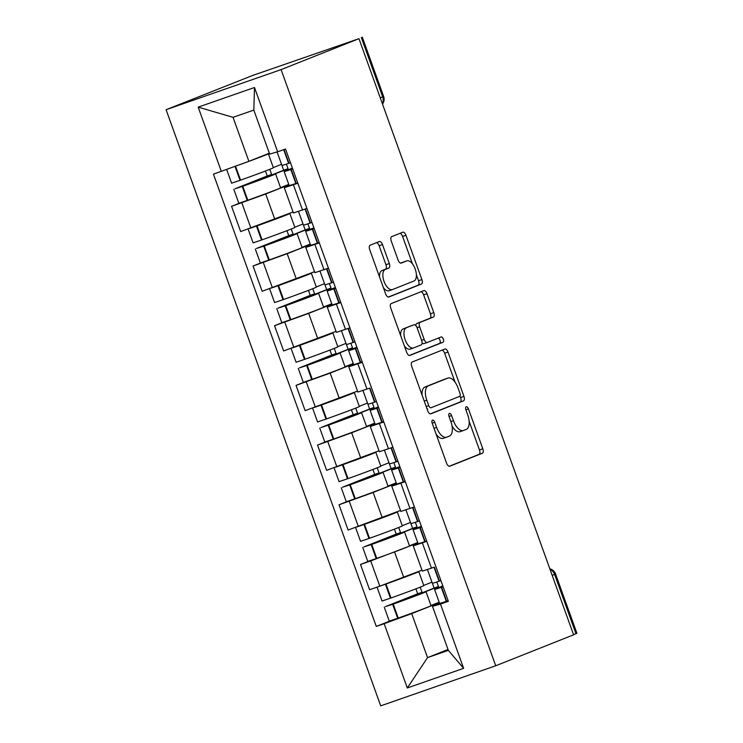<?xml version="1.0" encoding="UTF-8"?>
<svg xmlns="http://www.w3.org/2000/svg" width="743" height="743" viewBox="0 0 743 743"><rect width="100%" height="100%" fill="white"/><g stroke="black" fill="none" stroke-linecap="round" stroke-linejoin="round"><path stroke-width="1.11" d="M432.537 420.139A2.796 1.365 70.8 0 0 432.212 423.269L446.58 463.177A3.994 1.95 70.8 0 0 449.71 466.223A3.994 1.95 70.8 0 0 449.747 466.214L482.346 453.258A3.994 1.95 70.8 0 0 482.811 448.781L468.443 408.873A2.796 1.365 70.8 0 0 466.251 406.737A2.796 1.365 70.8 0 0 465.907 409.876L467.765 415.049A12.78 6.232 70.8 0 1 466.298 429.37L463.576 430.448A12.78 6.232 70.8 0 1 463.456 430.494A12.78 6.232 70.8 0 1 453.453 420.733L451.595 415.569A2.796 1.365 70.8 0 0 449.413 413.433A2.796 1.365 70.8 0 0 449.385 413.442A2.796 1.365 70.8 0 0 449.06 416.572L450.917 421.736A12.78 6.232 70.8 0 1 449.45 436.057L446.738 437.144A12.78 6.232 70.8 0 1 446.608 437.19A12.78 6.232 70.8 0 1 436.615 427.429L434.748 422.265A2.796 1.365 70.8 0 0 432.565 420.129A2.796 1.365 70.8 0 0 432.537 420.139M382.478 244.577A3.994 1.95 70.8 0 0 379.357 241.531A3.994 1.95 70.8 0 0 379.32 241.549L370.172 245.181A3.994 1.95 70.8 0 0 369.708 249.657L385.663 293.977A3.994 1.95 70.8 0 0 388.793 297.024A3.994 1.95 70.8 0 0 388.83 297.014L421.439 284.049A3.994 1.95 70.8 0 0 421.894 279.582L405.938 235.262A3.994 1.95 70.8 0 0 402.817 232.206A3.994 1.95 70.8 0 0 402.771 232.225L391.728 236.618A3.994 1.95 70.8 0 0 391.264 241.085L398.099 260.059A3.994 1.95 70.8 0 0 401.22 263.106A3.994 1.95 70.8 0 0 401.257 263.096L406.737 260.914A10.681 5.21 70.8 0 1 406.839 260.877A10.681 5.21 70.8 0 1 415.235 269.142A10.681 5.21 70.8 0 1 413.972 281.012L392.508 289.538A10.681 5.21 70.8 0 1 392.406 289.575A10.681 5.21 70.8 0 1 384.01 281.309A10.681 5.21 70.8 0 1 385.273 269.449L388.849 268.028A3.994 1.95 70.8 0 0 389.313 263.551L382.478 244.577L379.125 245.747A3.994 1.95 70.8 0 0 376.515 242.664M281.095 69.619L358.962 38.673L573.596 634.819L495.72 665.765L281.095 69.619L166.088 109.704L380.713 705.85L495.72 665.765M412.226 361.99A3.994 1.95 70.8 0 0 411.761 366.466L427.717 410.777A3.994 1.95 70.8 0 0 430.847 413.832A3.994 1.95 70.8 0 0 430.884 413.814L463.483 400.858A3.994 1.95 70.8 0 0 463.948 396.381L447.992 352.061A3.994 1.95 70.8 0 0 444.862 349.015A3.994 1.95 70.8 0 0 444.825 349.034L412.226 361.99M406.69 352.377L390.734 308.057A3.994 1.95 70.8 0 1 391.199 303.581L423.798 290.624A3.994 1.95 70.8 0 1 423.835 290.615A3.994 1.95 70.8 0 1 426.965 293.661L433.791 312.627A3.994 1.95 70.8 0 1 433.336 317.103L420.111 322.36A3.994 1.95 70.8 0 0 419.656 326.836L424.179 339.421A3.994 1.95 70.8 0 0 427.309 342.467A3.994 1.95 70.8 0 0 427.346 342.458L441.11 336.978A2.796 1.365 70.8 0 1 441.138 336.969A2.796 1.365 70.8 0 1 443.339 339.133A2.796 1.365 70.8 0 1 443.004 342.244L409.857 355.414A3.994 1.95 70.8 0 1 409.82 355.433A3.994 1.95 70.8 0 1 406.69 352.377M358.962 38.673L253.038 75.312L166.088 109.704M552.188 575.37L555.56 573.986L576.912 633.296L575.964 633.714L554.612 574.404A8.136 7.096 -111.7 0 0 550.015 569.342M573.54 634.68L575.964 633.714M426.779 541.368L413.247 545.873L422.34 571.135L434.033 567.271A30.909 0.567 160.2 0 1 433.652 567.401M417.845 542.938L370.729 560.909L379.822 586.162L421.996 570.16M379.822 586.162L369.596 589.728L360.504 564.466L369.336 560.965M413.247 545.873L419.043 543.477M370.729 560.909L360.504 564.466M405.288 481.678L391.756 486.182L400.849 511.435L414.38 506.94M347.845 501.274L339.022 504.776L348.105 530.038L400.505 510.469M391.756 486.182L397.561 483.786M396.353 483.247L373.153 492.47L339.022 504.776M383.806 421.987L370.274 426.491L379.367 451.744L392.898 447.24M326.353 441.574L317.53 445.085L326.623 470.338L379.014 450.778M370.274 426.491L376.069 424.095M374.862 423.556L351.662 432.779L317.53 445.085M362.315 362.296L348.783 366.801L357.875 392.053L369.568 388.199A30.909 0.567 160.2 0 1 369.187 388.329M304.871 381.883L296.039 385.394L305.132 410.647L357.522 391.087M348.783 366.801L354.578 364.404M353.371 363.866L330.171 373.088L296.039 385.394M340.823 302.605L327.291 307.11L336.384 332.362L349.916 327.858M283.38 322.193L274.548 325.703L283.64 350.956L336.031 331.387M327.291 307.11L333.087 304.714M331.88 304.175L308.689 313.388L274.548 325.703M319.332 242.915L305.8 247.419L314.893 272.672L328.425 268.167M261.889 262.502L253.057 266.013L262.149 291.265L314.54 271.697M305.8 247.419L311.596 245.023M310.388 244.484L287.197 253.697L253.057 266.013M297.841 183.224L284.309 187.728L293.401 212.981L306.933 208.477M240.398 202.811L231.565 206.322L240.658 231.575L293.048 212.006M284.309 187.728L290.104 185.332M288.897 184.793L265.706 194.007L231.565 206.322M439.327 602.629L411.706 613.607L427.55 657.611L448.335 650.366L432.491 606.362L440.534 603.167M448.02 649.475L427.55 657.611L407.303 687.972L384.159 623.693L411.706 613.607M432.491 606.362L440.488 604.059L463.623 668.338L407.303 687.972M221.33 171.41L198.186 107.131L254.505 87.498L277.65 151.786L269.663 154.089L253.818 110.085L233.033 117.329L248.877 161.333L213.445 174.159L376.274 626.433L384.159 623.693M440.488 604.059L448.363 601.31L285.535 149.037L277.65 151.786M248.877 161.333L269.347 153.197M390.827 620.656L376.274 626.433M463.623 668.338L448.335 650.366M253.818 110.085L254.505 87.498M233.033 117.329L198.186 107.131M436.169 434.256A12.78 6.232 70.8 0 0 443.255 438.351A12.78 6.232 70.8 0 0 443.385 438.305L446.487 437.228M452.069 426.111A12.78 6.232 70.8 0 0 460.103 431.664A12.78 6.232 70.8 0 0 460.223 431.618L463.335 430.531M449.199 466.26L478.994 454.419A3.994 1.95 70.8 0 0 479.458 449.942L469.149 421.318M455.05 382.153L444.639 353.231A3.994 1.95 70.8 0 0 442.02 350.148M430.336 413.87L460.131 402.028A3.994 1.95 70.8 0 0 460.595 397.551L460.028 395.982M428.767 405.641A2.796 1.365 70.8 0 0 430.959 407.777A2.796 1.365 70.8 0 0 430.986 407.768L459.601 396.39A2.796 1.365 70.8 0 0 459.926 393.261L457.967 387.818A12.78 6.232 70.8 0 0 447.964 378.057A12.78 6.232 70.8 0 0 447.843 378.103L428.274 385.877A12.78 6.232 70.8 0 0 426.807 400.198L428.767 405.641L426.194 406.542M427.049 408.919A2.796 1.365 70.8 0 0 427.606 408.947A2.796 1.365 70.8 0 0 427.634 408.938L427.606 408.947M444.732 379.181A12.78 6.232 70.8 0 0 444.611 379.218A12.78 6.232 70.8 0 0 444.49 379.264L447.843 378.103M422.07 395.09A12.78 6.232 70.8 0 1 424.922 387.038L444.49 379.264M415.848 325.629A3.994 1.95 70.8 0 1 416.758 323.53L429.983 318.273A3.994 1.95 70.8 0 0 430.438 313.797L423.612 294.832A3.994 1.95 70.8 0 0 420.993 291.739M422.098 342.802A3.994 1.95 70.8 0 0 423.956 343.637A3.994 1.95 70.8 0 0 423.993 343.619L427.271 342.477M409.309 355.47L439.652 343.405A2.796 1.365 70.8 0 0 440.116 340.721A2.796 1.365 70.8 0 0 438.221 338.13M406.393 327.812A10.681 5.21 70.8 0 0 405.121 339.681A10.681 5.21 70.8 0 0 413.526 347.947A10.681 5.21 70.8 0 0 413.628 347.91L421.188 344.901A3.994 1.95 70.8 0 0 421.643 340.424L417.12 327.839A3.994 1.95 70.8 0 0 413.99 324.793A3.994 1.95 70.8 0 0 413.953 324.802L403.04 328.982A10.681 5.21 70.8 0 0 400.644 335.567M404.322 345.801A10.681 5.21 70.8 0 0 410.173 349.117A10.681 5.21 70.8 0 0 410.275 349.071L413.414 347.975M410.675 325.945A3.994 1.95 70.8 0 0 410.638 325.963A3.994 1.95 70.8 0 0 410.6 325.973L413.953 324.802M403.04 328.982L410.6 325.973M379.506 276.86A10.681 5.21 70.8 0 1 381.921 270.61L385.496 269.189A3.994 1.95 70.8 0 0 385.961 264.712L379.125 245.747M383.407 287.699A10.681 5.21 70.8 0 0 389.053 290.745A10.681 5.21 70.8 0 0 389.156 290.708L392.304 289.612M403.588 262.01A10.681 5.21 70.8 0 0 403.486 262.047A10.681 5.21 70.8 0 0 403.384 262.084L406.737 260.914M400.709 263.143L403.384 262.084M412.486 263.923L402.585 236.432A3.994 1.95 70.8 0 0 399.966 233.339M388.283 297.061L418.086 285.219A3.994 1.95 70.8 0 0 418.541 280.743L416.386 274.761M402.177 578.026A25.624 0.464 -19.8 0 0 410.823 574.729A25.624 0.464 -19.8 0 0 413.805 573.41M417.835 571.813A30.909 0.567 160.2 0 1 418.783 571.618A30.909 0.567 160.2 0 1 415.179 573.206A30.909 0.567 160.2 0 1 385.979 584.026L378.624 586.58M418.783 571.618L423.807 585.586A30.909 0.567 160.2 0 1 420.204 587.174A30.909 0.567 160.2 0 1 391.004 597.985L382.032 601.022L377.035 587.137M432.389 583.283L434.116 588.075L419.507 593.88A25.624 0.464 160.2 0 1 421.04 593.499A25.624 0.464 160.2 0 1 418.049 594.818A25.624 0.464 160.2 0 1 393.846 603.78L422.043 592.282L420.204 587.174M415.904 588.846L417.687 593.796L385.431 606.613L393.214 604.115A30.909 0.567 -19.8 0 0 422.414 593.295A30.909 0.567 -19.8 0 0 426.018 591.707A30.909 0.567 -19.8 0 0 424.903 591.948L438.472 586.552L436.828 581.983M426.018 591.707L431.042 605.675A30.909 0.567 160.2 0 1 427.439 607.263A30.909 0.567 160.2 0 1 398.239 618.074L389.267 621.111L384.242 607.142M442.847 585.995A30.909 0.567 -19.8 0 0 434.562 589.394A30.909 0.567 -19.8 0 0 441.268 587.36L443.116 586.738M448.14 600.706L446.292 601.328A30.909 0.567 160.2 0 1 439.596 603.362L434.562 589.394M440.905 580.617L439.067 581.24A30.909 0.567 160.2 0 1 432.361 583.274L427.42 569.556M443.06 586.589A25.624 0.464 160.2 0 1 439.54 587.602A25.624 0.464 160.2 0 1 442.902 586.134M439.187 602.229L430.977 605.499M431.952 582.14L423.742 585.41M417.687 593.796L422.043 592.282M434.116 588.075L438.472 586.552M380.685 518.326A25.624 0.464 -19.8 0 0 389.332 515.038A25.624 0.464 -19.8 0 0 392.313 513.719M396.344 512.113A30.909 0.567 160.2 0 1 397.291 511.927A30.909 0.567 160.2 0 1 393.688 513.515A30.909 0.567 160.2 0 1 364.488 524.326L357.132 526.889M397.291 511.927L402.316 525.895A30.909 0.567 160.2 0 1 398.712 527.484A30.909 0.567 160.2 0 1 369.512 538.294L360.541 541.331L355.544 527.446M419.423 520.927L417.575 521.549A30.909 0.567 160.2 0 1 410.87 523.583L412.625 528.384L398.016 534.189A25.624 0.464 160.2 0 1 399.548 533.808A25.624 0.464 160.2 0 1 396.558 535.127A25.624 0.464 160.2 0 1 372.354 544.09L400.551 532.592L398.712 527.484M394.412 529.155L396.195 534.106L363.949 546.922L371.723 544.415A30.909 0.567 -19.8 0 0 400.923 533.604A30.909 0.567 -19.8 0 0 404.526 532.016A30.909 0.567 -19.8 0 0 403.412 532.257L416.981 526.861L415.337 522.292M404.526 532.016L409.551 545.984A30.909 0.567 160.2 0 1 405.947 547.572A30.909 0.567 160.2 0 1 376.747 558.383L367.776 561.42L362.751 547.452M421.355 526.295A30.909 0.567 -19.8 0 0 413.071 529.703A30.909 0.567 -19.8 0 0 419.776 527.669L421.625 527.047M426.649 541.006L424.801 541.638A30.909 0.567 160.2 0 1 418.105 543.672L413.071 529.703M414.39 506.958L412.541 507.58A30.909 0.567 160.2 0 1 412.17 507.71M421.569 526.898A25.624 0.464 160.2 0 1 418.049 527.911A25.624 0.464 160.2 0 1 421.411 526.443M417.696 542.539L409.486 545.799M410.461 522.45L402.26 525.719M396.195 534.106L400.551 532.592M412.625 528.384L416.981 526.861M359.203 458.635A25.624 0.464 -19.8 0 0 367.841 455.348A25.624 0.464 -19.8 0 0 370.831 454.029M374.862 452.422A30.909 0.567 160.2 0 1 375.8 452.236A30.909 0.567 160.2 0 1 372.197 453.824A30.909 0.567 160.2 0 1 342.997 464.635L335.641 467.198M375.8 452.236L380.834 466.205A30.909 0.567 160.2 0 1 377.23 467.793A30.909 0.567 160.2 0 1 348.03 478.603L339.049 481.64L334.053 467.746M389.406 463.901L391.134 468.684L376.525 474.498A25.624 0.464 160.2 0 1 378.057 474.118A25.624 0.464 160.2 0 1 375.076 475.436A25.624 0.464 160.2 0 1 350.863 484.399L379.06 472.892L377.221 467.793M372.921 469.465L374.704 474.415L342.458 487.232L350.232 484.724A30.909 0.567 -19.8 0 0 379.432 473.913A30.909 0.567 -19.8 0 0 383.035 472.325A30.909 0.567 -19.8 0 0 381.921 472.557L395.49 467.171L393.846 462.601M383.035 472.325L388.06 486.284A30.909 0.567 160.2 0 1 384.456 487.882A30.909 0.567 160.2 0 1 355.256 498.692L346.284 501.729L341.26 487.761M399.864 466.604A30.909 0.567 -19.8 0 0 391.58 470.013A30.909 0.567 -19.8 0 0 398.285 467.979L400.133 467.356M405.158 481.315L403.319 481.947A30.909 0.567 160.2 0 1 396.613 483.981L391.58 470.013M397.932 461.227L396.084 461.858A30.909 0.567 160.2 0 1 389.378 463.892L384.437 450.174M392.898 447.267L391.05 447.89A30.909 0.567 160.2 0 1 390.679 448.02M400.078 467.208A25.624 0.464 160.2 0 1 396.558 468.22A25.624 0.464 160.2 0 1 399.92 466.753M396.205 482.848L387.995 486.108M388.97 462.759L380.769 466.019M374.704 474.415L379.06 472.892M391.134 468.684L395.49 467.171M337.712 398.945A25.624 0.464 -19.8 0 0 346.349 395.647A25.624 0.464 -19.8 0 0 349.34 394.338M353.371 392.731A30.909 0.567 160.2 0 1 354.309 392.545A30.909 0.567 160.2 0 1 350.705 394.134A30.909 0.567 160.2 0 1 321.505 404.944L314.15 407.508M354.309 392.545L359.343 406.505A30.909 0.567 160.2 0 1 355.739 408.102A30.909 0.567 160.2 0 1 326.539 418.913L317.567 421.94L312.562 408.056M367.915 404.211L369.642 408.994L355.033 414.808A25.624 0.464 160.2 0 1 356.566 414.418A25.624 0.464 160.2 0 1 353.584 415.736A25.624 0.464 160.2 0 1 329.372 424.708L357.569 413.201L355.73 408.102M351.43 409.774L353.213 414.724L320.967 427.541L328.74 425.033A30.909 0.567 -19.8 0 0 357.94 414.222A30.909 0.567 -19.8 0 0 361.544 412.634A30.909 0.567 -19.8 0 0 360.429 412.867L373.998 407.48L372.354 402.91M361.544 412.634L366.568 426.593A30.909 0.567 160.2 0 1 362.965 428.191A30.909 0.567 160.2 0 1 333.765 439.002L324.793 442.029L319.769 428.07M378.373 406.913A30.909 0.567 -19.8 0 0 370.098 410.322A30.909 0.567 -19.8 0 0 376.794 408.288L378.642 407.666M383.676 421.625L381.828 422.256A30.909 0.567 160.2 0 1 375.122 424.29L370.098 410.322M376.441 401.536L374.593 402.167A30.909 0.567 160.2 0 1 367.887 404.201L362.955 390.484M378.596 407.517A25.624 0.464 160.2 0 1 375.066 408.529A25.624 0.464 160.2 0 1 378.428 407.062M374.713 423.157L366.513 426.417M367.488 403.068L359.278 406.328M353.213 414.724L357.569 413.201M369.642 408.994L373.998 407.48M316.221 339.254A25.624 0.464 -19.8 0 0 324.858 335.957A25.624 0.464 -19.8 0 0 327.849 334.647M331.88 333.04A30.909 0.567 160.2 0 1 332.818 332.855A30.909 0.567 160.2 0 1 329.214 334.443A30.909 0.567 160.2 0 1 300.014 345.254L292.658 347.817M332.818 332.855L337.851 346.814A30.909 0.567 160.2 0 1 334.248 348.411A30.909 0.567 160.2 0 1 305.048 359.222L296.076 362.25L291.07 348.365M346.424 344.52L348.151 349.303L333.542 355.108A25.624 0.464 160.2 0 1 335.074 354.727A25.624 0.464 160.2 0 1 332.093 356.046A25.624 0.464 160.2 0 1 307.89 365.017L336.077 353.51L334.248 348.411M329.938 350.083L331.722 355.033L299.475 367.85L307.249 365.342A30.909 0.567 -19.8 0 0 336.449 354.532A30.909 0.567 -19.8 0 0 340.053 352.944A30.909 0.567 -19.8 0 0 338.938 353.176L352.507 347.789L350.863 343.22M340.053 352.944L345.086 366.903A30.909 0.567 160.2 0 1 341.474 368.5A30.909 0.567 160.2 0 1 312.274 379.311L303.302 382.339L298.277 368.379M356.881 347.222A30.909 0.567 -19.8 0 0 348.606 350.631A30.909 0.567 -19.8 0 0 355.303 348.597L357.151 347.965M362.185 361.934L360.336 362.565A30.909 0.567 160.2 0 1 353.631 364.599L348.606 350.631M354.95 341.845L353.101 342.477A30.909 0.567 160.2 0 1 346.396 344.511L341.464 330.793M349.925 327.886L348.077 328.508A30.909 0.567 160.2 0 1 347.696 328.638M357.104 347.826A25.624 0.464 160.2 0 1 353.575 348.839A25.624 0.464 160.2 0 1 356.937 347.371M353.222 363.466L345.021 366.726M345.997 343.377L337.786 346.637M331.722 355.033L336.077 353.51M348.151 349.303L352.507 347.789M294.73 279.563A25.624 0.464 -19.8 0 0 303.367 276.266A25.624 0.464 -19.8 0 0 306.357 274.956M310.388 273.35A30.909 0.567 160.2 0 1 311.336 273.164A30.909 0.567 160.2 0 1 307.723 274.752A30.909 0.567 160.2 0 1 278.523 285.563L271.167 288.126M311.336 273.164L316.36 287.123A30.909 0.567 160.2 0 1 312.757 288.721A30.909 0.567 160.2 0 1 283.557 299.531L274.585 302.559L269.579 288.674M324.942 284.829L326.66 289.612L312.051 295.417A25.624 0.464 160.2 0 1 313.592 295.036A25.624 0.464 160.2 0 1 310.602 296.355A25.624 0.464 160.2 0 1 286.399 305.327L314.586 293.819L312.757 288.721M308.447 290.392L310.23 295.342L277.984 308.159L285.758 305.652A30.909 0.567 -19.8 0 0 314.958 294.841A30.909 0.567 -19.8 0 0 318.561 293.244A30.909 0.567 -19.8 0 0 317.456 293.485L331.016 288.098L329.372 283.529M318.561 293.244L323.595 307.212A30.909 0.567 160.2 0 1 319.992 308.809A30.909 0.567 160.2 0 1 290.792 319.62L281.811 322.648L276.786 308.689M335.39 287.532A30.909 0.567 -19.8 0 0 327.115 290.94A30.909 0.567 -19.8 0 0 333.821 288.906L335.66 288.275M340.693 302.243L338.845 302.875A30.909 0.567 160.2 0 1 332.14 304.899L327.115 290.94M333.458 282.154L331.61 282.786A30.909 0.567 160.2 0 1 324.914 284.81L319.973 271.102M328.434 268.186L326.586 268.817A30.909 0.567 160.2 0 1 326.205 268.938M335.613 288.135A25.624 0.464 160.2 0 1 332.093 289.148A25.624 0.464 160.2 0 1 335.446 287.68M331.74 303.776L323.53 307.035M324.505 283.687L316.295 286.947M310.23 295.342L314.586 293.819M326.66 289.612L331.016 288.098M273.238 219.872A25.624 0.464 -19.8 0 0 281.876 216.575A25.624 0.464 -19.8 0 0 284.866 215.266M288.897 213.659A30.909 0.567 160.2 0 1 289.844 213.464A30.909 0.567 160.2 0 1 286.241 215.061A30.909 0.567 160.2 0 1 257.041 225.872L249.676 228.435M289.844 213.464L294.869 227.432A30.909 0.567 160.2 0 1 291.265 229.02A30.909 0.567 160.2 0 1 262.065 239.84L253.094 242.868L248.097 228.983M303.45 225.138L305.169 229.921L290.559 235.726A25.624 0.464 160.2 0 1 292.101 235.345A25.624 0.464 160.2 0 1 289.111 236.664A25.624 0.464 160.2 0 1 264.907 245.627L293.104 234.129L291.265 229.03M286.956 230.702L288.739 235.652L256.493 248.468L264.267 245.961A30.909 0.567 -19.8 0 0 293.466 235.15A30.909 0.567 -19.8 0 0 297.07 233.553A30.909 0.567 -19.8 0 0 295.965 233.794L309.534 228.407L307.881 223.829M297.07 233.553L302.104 247.521A30.909 0.567 160.2 0 1 298.5 249.109A30.909 0.567 160.2 0 1 269.3 259.929L260.329 262.957L255.295 248.989M313.908 227.841A30.909 0.567 -19.8 0 0 305.624 231.249A30.909 0.567 -19.8 0 0 312.329 229.215L314.168 228.584M319.202 242.552L317.354 243.184A30.909 0.567 160.2 0 1 310.648 245.209L305.624 231.249M311.967 222.463L310.119 223.095A30.909 0.567 160.2 0 1 303.423 225.12L298.482 211.411M306.943 208.495L305.094 209.127A30.909 0.567 160.2 0 1 304.714 209.247M314.122 228.445A25.624 0.464 160.2 0 1 310.602 229.457A25.624 0.464 160.2 0 1 313.955 227.99M310.249 244.085L302.039 247.345M303.014 223.996L294.804 227.256M288.739 235.652L293.104 234.129M305.169 229.921L309.534 228.407M252.137 160.033A25.624 0.464 -19.8 0 0 260.384 156.884A25.624 0.464 -19.8 0 0 263.375 155.575M267.406 153.968A30.909 0.567 160.2 0 1 268.353 153.773A30.909 0.567 160.2 0 1 264.749 155.371A30.909 0.567 160.2 0 1 239.32 164.825M268.353 153.773L273.378 167.742A30.909 0.567 160.2 0 1 269.774 169.33A30.909 0.567 160.2 0 1 240.574 180.15L231.602 183.177L226.661 169.46M281.959 165.448L283.677 170.231L269.068 176.035A25.624 0.464 160.2 0 1 270.61 175.654A25.624 0.464 160.2 0 1 267.619 176.973A25.624 0.464 160.2 0 1 243.416 185.936L271.613 174.438L269.774 169.339M265.465 171.001L267.248 175.961L235.002 188.778L242.775 186.27A30.909 0.567 -19.8 0 0 271.975 175.459A30.909 0.567 -19.8 0 0 275.579 173.862A30.909 0.567 -19.8 0 0 274.473 174.103L288.043 168.717L286.389 164.138M275.579 173.862L280.613 187.83A30.909 0.567 160.2 0 1 277.009 189.419A30.909 0.567 160.2 0 1 247.809 200.238L238.837 203.266L233.804 189.298M292.417 168.15A30.909 0.567 -19.8 0 0 284.132 171.559A30.909 0.567 -19.8 0 0 290.838 169.525L292.686 168.893M297.711 182.862L295.863 183.484A30.909 0.567 160.2 0 1 289.157 185.518L284.132 171.559M290.476 162.773L288.628 163.395A30.909 0.567 160.2 0 1 281.931 165.429L277.074 151.953M292.631 168.754A25.624 0.464 160.2 0 1 289.111 169.766A25.624 0.464 160.2 0 1 292.463 168.299M288.758 184.394L280.548 187.654M281.523 164.305L273.313 167.565M267.248 175.961L271.613 174.438M283.677 170.231L288.043 168.717M263.282 262.446L272.375 287.708M284.773 322.137L293.866 347.399M306.265 381.837L315.357 407.09M327.756 441.528L336.848 466.78M349.247 501.219L358.34 526.471M241.791 202.755L250.883 228.008M265.706 194.007L274.799 219.269M287.197 253.697L296.29 278.959M314.911 244.456L324.004 269.709M308.689 313.388L317.772 338.65M336.403 304.147L345.495 329.4M330.171 373.088L339.263 398.341M357.894 363.838L366.986 389.091M351.662 432.779L360.754 458.032M379.385 423.529L388.478 448.781M373.153 492.47L382.246 517.722M400.876 483.219L409.969 508.472M394.644 552.16L403.737 577.413M422.368 542.91L431.46 568.163M293.429 184.766L302.512 210.018M380.267 97.835L382.682 96.878L361.33 37.568M382.357 103.658A8.136 7.096 -111.7 0 0 382.682 96.878L383.639 96.46L362.287 37.15M434.033 428.321L436.615 427.429M449.023 416.461L451.595 415.569M450.88 421.625L453.453 420.733M465.87 409.774L468.443 408.873M479.458 449.942L482.811 448.781M478.994 454.419L482.346 453.258M432.175 423.157L434.748 422.265M444.639 353.231L447.992 352.061M460.595 397.551L463.948 396.381M460.131 402.028L463.483 400.858M424.922 387.038L428.274 385.877M424.234 401.09L426.807 400.198M423.612 294.832L426.965 293.661M430.438 313.797L433.791 312.627M429.983 318.273L433.336 317.103M416.758 323.53L420.111 322.36M417.074 327.737L419.656 326.836M421.606 340.313L424.179 339.421M439.652 343.405L443.004 342.244M385.961 264.712L389.313 263.551M385.496 269.189L388.849 268.028M381.921 270.61L385.273 269.449M402.585 236.432L405.938 235.262M418.541 280.743L421.894 279.582M418.086 285.219L421.439 284.049M385.431 584.221L390.465 598.18M392.666 604.3L397.691 618.269M393.214 604.115L398.239 618.074M441.268 587.36L446.292 601.328M441.621 587.239L446.645 601.208M434.386 567.16L439.41 581.119M385.979 584.026L391.004 597.985M434.033 567.271L439.067 581.24M363.94 524.521L368.974 538.489M371.175 544.61L376.199 558.578M371.723 544.415L376.747 558.383M419.776 527.669L424.801 541.638M420.129 527.549L425.154 541.517M412.894 507.46L417.928 521.428M364.488 524.326L369.512 538.294M412.541 507.58L417.575 521.549M342.449 464.83L347.483 478.798M349.684 484.919L354.717 498.887M350.232 484.724L355.256 498.692M398.285 467.979L403.319 481.947M398.638 467.858L403.663 481.826M391.403 447.769L396.437 461.737M342.997 464.635L348.03 478.603M391.05 447.89L396.084 461.858M320.967 405.139L325.991 419.108M328.192 425.228L333.226 439.197M328.74 425.033L333.765 439.002M376.794 408.288L381.828 422.256M377.147 408.167L382.171 422.135M369.912 388.078L374.946 402.047M321.505 404.944L326.539 418.913M369.568 388.199L374.593 402.167M299.475 345.449L304.5 359.417M306.701 365.537L311.735 379.506M307.249 365.342L312.274 379.311M355.303 348.597L360.336 362.565M355.656 348.476L360.689 362.445M348.421 328.387L353.454 342.356M300.014 345.254L305.048 359.222M348.077 328.508L353.101 342.477M277.984 285.758L283.009 299.726M285.219 305.847L290.244 319.815M285.758 305.652L290.792 319.62M333.821 288.906L338.845 302.875M334.164 288.786L339.198 302.754M326.939 268.697L331.963 282.665M278.523 285.563L283.557 299.531M326.586 268.817L331.61 282.786M256.493 226.067L261.517 240.035M263.728 246.156L268.752 260.124M264.267 245.961L269.3 259.929M312.329 229.215L317.354 243.184M312.673 229.095L317.707 243.063M305.447 209.006L310.472 222.974M257.041 225.872L262.065 239.84M305.094 209.127L310.119 223.095M235.011 166.404L240.026 180.345M242.237 186.465L247.261 200.434M242.775 186.27L247.809 200.238M290.838 169.525L295.863 183.484M291.191 169.404L296.216 183.372M284.04 149.557L288.981 163.284M235.559 166.209L240.574 180.15M283.687 149.677L288.628 163.395M382.506 104.066A8.136 8.136 0 0 0 383.639 96.46M555.56 573.986A8.136 8.136 0 0 0 549.839 568.841M443.255 438.351L446.608 437.19M460.103 431.664L463.456 430.494M444.611 379.218L447.964 378.057M423.956 343.637L427.309 342.467M410.173 349.117L413.526 347.947M410.638 325.963L413.99 324.793M389.053 290.745L392.406 289.575M403.486 262.047L406.839 260.877M405.929 509.865L410.87 523.583"/></g></svg>
